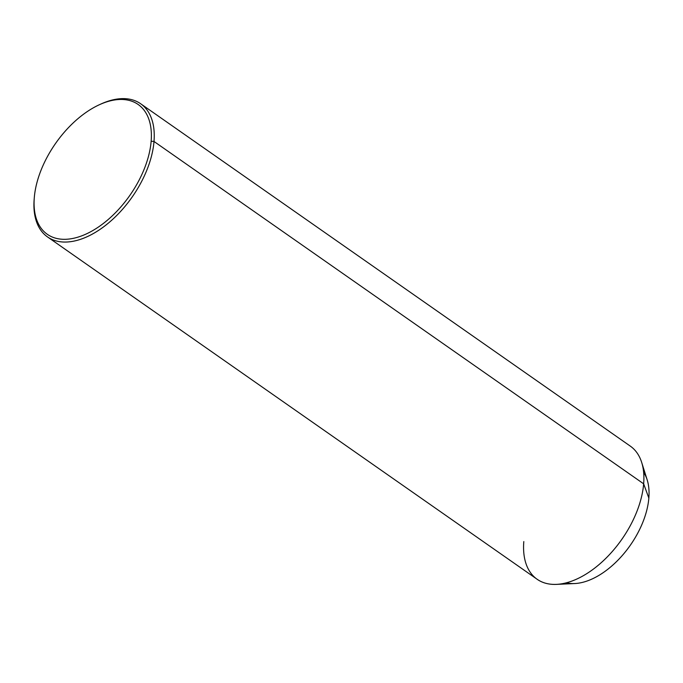 <?xml version="1.0" encoding="UTF-8"?>
<svg xmlns="http://www.w3.org/2000/svg" width="683" height="683" viewBox="0 0 683 683"><rect width="100%" height="100%" fill="white"/><g stroke="black" fill="none" stroke-linecap="round" stroke-linejoin="round"><path stroke-width="1.02" d="M140.647 103.748L630.289 446.11A81.251 46.487 125 0 1 643.651 483.82L648.85 498.069A69.068 39.52 125 0 1 574.736 583.547L556.457 584.383A81.251 46.487 -55 0 0 643.651 483.82A81.251 46.487 -55 0 0 641.696 462.476L647.185 479.927A69.068 39.52 125 0 1 648.85 498.069L643.651 483.82A81.251 46.487 125 0 1 601.39 562.544A81.251 46.487 125 0 1 537.171 579.286L47.528 236.933A81.251 46.487 -55 0 0 111.747 220.191A81.251 46.487 -55 0 0 154.008 141.466L643.651 483.82L154.008 141.466A81.251 46.487 -55 0 0 140.647 103.748A81.251 46.487 -55 0 0 100.094 104.405M523.81 541.576A81.251 46.487 -55 0 0 556.457 584.383M566.403 582.812A69.068 39.52 -55 0 0 618.226 559.898A69.068 39.52 -55 0 0 648.85 498.069A69.068 39.52 -55 0 0 643.634 472.354M99.334 104.747A79.228 45.326 -55 0 0 34.304 197.549L34.304 197.549A79.228 45.326 -55 0 0 34.287 197.788A79.228 45.326 -55 0 0 87.561 233.347A79.228 45.326 -55 0 0 151.148 141.227L154.008 141.466L151.148 141.227A79.228 45.326 125 0 1 87.45 233.398A79.228 45.326 125 0 1 34.304 197.549A79.228 45.326 125 0 1 98.002 105.378A79.228 45.326 125 0 1 151.148 141.227A79.228 45.326 -55 0 0 99.334 104.747L100.871 104.047A81.251 46.487 125 0 1 154.008 141.466A81.251 46.487 125 0 1 88.79 235.942A81.251 46.487 125 0 1 34.15 199.47A81.251 46.487 125 0 1 34.167 199.223A81.251 46.487 -55 0 0 47.528 236.933M34.15 199.47L34.287 197.788"/></g></svg>

